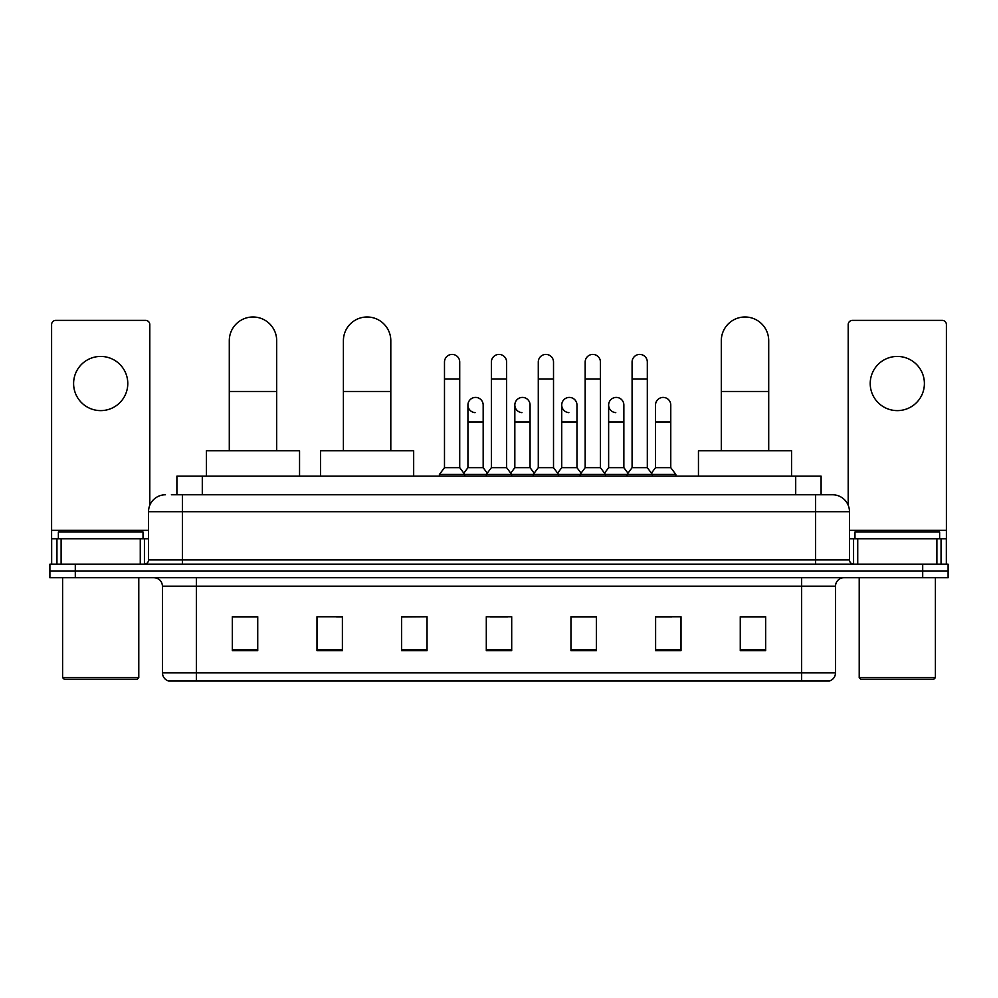 <?xml version="1.0" encoding="UTF-8"?>
<svg xmlns="http://www.w3.org/2000/svg" width="998" height="998" viewBox="0 0 998 998"><rect width="100%" height="100%" fill="white"/><g stroke="black" fill="none" stroke-linecap="round" stroke-linejoin="round"><path stroke-width="1.5" d="M176.896 494.771L176.896 476.146L821.105 476.146L821.105 494.771M171.768 494.771L832.544 494.771A16.929 16.929 0 0 1 849.473 511.7L849.473 559.953C849.697 562.498 851.119 563.907 853.714 564.182M171.382 494.771L182.385 494.771L182.385 511.7L148.527 511.7L148.527 559.953A4.229 4.229 0 0 1 144.286 564.182M165.456 494.771A16.929 16.929 0 0 0 148.527 511.7M75.299 564.182L49.9 564.182L49.9 570.956L75.299 570.956L49.9 570.956L49.9 577.73L75.299 577.73L75.299 570.956L922.701 570.956L75.299 570.956L75.299 564.182L922.701 564.182L922.701 570.956L948.1 570.956L922.701 570.956L922.701 577.73L75.299 577.73M922.701 577.73L948.1 577.73L948.1 564.182L922.701 564.182M849.473 511.7L815.615 511.7L815.615 494.771L832.544 494.771M835.513 672.889C835.276 676.943 833.243 679.65 829.413 681.01L801.644 681.01L801.644 672.889L835.513 672.889L835.513 586.2A8.471 8.471 0 0 1 843.971 577.73M801.644 681.01L168.587 681.01A8.471 8.471 0 0 1 162.487 672.889L162.487 586.2C161.988 581.048 159.169 578.229 154.029 577.73M765.666 650.621L765.666 616.752L740.266 616.752L740.266 650.621L765.666 650.621M681.01 650.621L681.01 616.752L655.611 616.752L655.611 650.621L681.01 650.621M596.355 650.621L596.355 616.752L570.956 616.752L570.956 650.621L596.355 650.621M257.733 650.621L257.733 616.752L232.334 616.752L232.334 650.621L257.733 650.621M342.389 650.621L342.389 616.752L316.99 616.752L316.99 650.621L342.389 650.621M427.044 650.621L427.044 616.752L401.645 616.752L401.645 650.621L427.044 650.621M511.7 650.621L511.7 616.752L486.3 616.752L486.3 650.621L511.7 650.621M655.611 616.926L671.617 616.926M427.044 616.752L401.645 616.926L427.044 616.752M336.625 616.926L342.389 616.926M584.329 616.926L577.817 616.926M490.529 616.926L507.471 616.926M257.733 616.926L232.334 616.926M596.355 616.926L570.956 616.926M765.666 616.926L740.266 616.926M100.698 356.436A27.096 27.096 0 0 0 73.603 383.531A27.096 27.096 0 0 0 100.698 410.615A27.096 27.096 0 0 0 127.781 383.531A27.096 27.096 0 0 0 100.698 356.436M140.269 564.182L140.269 538.783L61.115 538.783L61.115 564.182M149.8 505.262L149.8 324.612A4.229 4.229 0 0 0 145.558 320.37L55.826 320.37A4.229 4.229 0 0 0 51.597 324.612L51.597 538.783L61.115 538.783M140.269 538.783L148.527 538.783M51.597 564.182L51.597 538.783M137.1 679.314L64.296 679.314L62.6 677.63L138.784 677.63L137.1 679.314M62.6 577.73L62.6 677.63M138.784 577.73L138.784 677.63M143.026 538.783L143.026 532.021L58.371 532.021L58.371 538.783M229.291 450.747L229.291 340.692A23.703 23.703 0 0 1 252.993 316.99A23.703 23.703 0 0 1 276.696 340.692A23.703 23.703 0 0 0 252.993 316.99M276.696 450.747L276.696 340.692M299.55 476.146L299.55 450.747L206.424 450.747L206.424 476.146M343.399 450.747L343.399 340.692A23.703 23.703 0 0 1 367.102 316.99A23.703 23.703 0 0 1 390.804 340.692A23.703 23.703 0 0 0 367.102 316.99M390.804 450.747L390.804 340.692M413.671 476.146L413.671 450.747L320.545 450.747L320.545 476.146M721.305 450.747L721.305 340.692A23.703 23.703 0 0 1 745.007 316.99A23.703 23.703 0 0 1 768.71 340.692A23.703 23.703 0 0 0 745.007 316.99M768.71 450.747L768.71 340.692M791.576 476.146L791.576 450.747L698.45 450.747L698.45 476.146M444.484 378.953L459.716 378.953L459.716 467.675L444.484 467.675L444.484 362.024A7.622 7.622 0 0 1 452.581 354.427A7.622 7.622 0 0 1 459.716 362.024A7.622 7.622 0 0 0 452.581 354.427M444.484 467.675L439.407 474.449L439.407 476.146M459.716 467.675L464.794 474.449L439.407 474.449M491.378 467.675L491.378 378.953L506.622 378.953L506.622 467.675L491.378 467.675L486.3 474.449L464.794 474.449L464.794 476.146M491.378 378.953L491.378 362.024A7.622 7.622 0 0 1 499.474 354.427A7.622 7.622 0 0 1 506.622 362.024A7.622 7.622 0 0 0 499.474 354.427M506.622 467.675L511.7 474.449L486.3 474.449L486.3 476.146M538.284 467.675L538.284 378.953L553.516 378.953L553.516 467.675L538.284 467.675L533.206 474.449L511.7 474.449L511.7 476.146M538.284 378.953L538.284 362.024A7.622 7.622 0 0 1 546.38 354.427A7.622 7.622 0 0 1 553.516 362.024A7.622 7.622 0 0 0 546.38 354.427M553.516 467.675L558.593 474.449L533.206 474.449L533.206 476.146M585.177 467.675L585.177 378.953L600.422 378.953L600.422 467.675L585.177 467.675L580.1 474.449L558.593 474.449L558.593 476.146M585.177 378.953L585.177 362.024A7.622 7.622 0 0 1 593.274 354.427A7.622 7.622 0 0 1 600.422 362.024A7.622 7.622 0 0 0 593.274 354.427M600.422 467.675L605.499 474.449L580.1 474.449L580.1 476.146M632.083 467.675L632.083 378.953L647.315 378.953L647.315 467.675L632.083 467.675L627.006 474.449L605.499 474.449L605.499 476.146M632.083 378.953L632.083 362.024A7.622 7.622 0 0 1 640.18 354.427A7.622 7.622 0 0 1 647.315 362.024A7.622 7.622 0 0 0 640.18 354.427M647.315 467.675L652.393 474.449L627.006 474.449L627.006 476.146M670.768 467.675L670.768 421.967L655.524 421.967L655.524 467.675L670.768 467.675L675.846 474.449L652.393 474.449L652.393 476.146M475.073 412.636A7.622 7.622 0 0 1 467.937 405.026A7.622 7.622 0 0 1 476.034 397.429A7.622 7.622 0 0 1 483.169 405.026L483.169 421.967L467.937 421.967L467.937 405.026M483.169 421.967L483.169 467.675L467.937 467.675L467.937 421.967M467.937 467.675L463.821 473.152M483.169 467.675L487.274 473.152M521.966 412.636A7.622 7.622 0 0 1 514.831 405.026A7.622 7.622 0 0 1 522.927 397.429A7.622 7.622 0 0 1 530.063 405.026L530.063 421.967L514.831 421.967L514.831 405.026M530.063 421.967L530.063 467.675L514.831 467.675L514.831 421.967M514.831 467.675L510.726 473.152M530.063 467.675L534.179 473.152M568.872 412.636A7.622 7.622 0 0 1 561.724 405.026A7.622 7.622 0 0 1 569.833 397.429A7.622 7.622 0 0 1 576.969 405.026L576.969 421.967L561.724 421.967L561.724 405.026M576.969 421.967L576.969 467.675L561.724 467.675L561.724 421.967M561.724 467.675L557.62 473.152M576.969 467.675L581.073 473.152M615.766 412.636A7.622 7.622 0 0 1 608.63 405.026A7.622 7.622 0 0 1 616.727 397.429A7.622 7.622 0 0 1 623.862 405.026L623.862 421.967L608.63 421.967L608.63 405.026M623.862 421.967L623.862 467.675L608.63 467.675L608.63 421.967M608.63 467.675L604.526 473.152M623.862 467.675L627.979 473.152M655.524 421.967L655.524 405.026A7.622 7.622 0 0 1 663.633 397.429A7.622 7.622 0 0 1 670.768 405.026L670.768 421.967M655.524 467.675L651.42 473.152M675.846 474.449L675.846 476.146M897.302 356.436A27.096 27.096 0 0 0 870.219 383.531A27.096 27.096 0 0 0 897.302 410.615A27.096 27.096 0 0 0 924.398 383.531A27.096 27.096 0 0 0 897.302 356.436M936.885 564.182L936.885 538.783L857.731 538.783L857.731 564.182M946.403 564.182L946.403 538.783L946.403 564.182M936.885 538.783L946.403 538.783L946.403 324.612A4.229 4.229 0 0 0 942.174 320.37L852.442 320.37A4.229 4.229 0 0 0 848.2 324.612L848.2 505.262M849.473 538.783L857.731 538.783M933.704 679.314L860.9 679.314L859.216 677.63L935.4 677.63L933.704 679.314M859.216 577.73L859.216 677.63M935.4 577.73L935.4 677.63M939.629 538.783L939.629 532.021L854.974 532.021L854.974 538.783M202.295 494.771L202.295 476.146M795.705 494.771L795.705 476.146M182.385 564.182L182.385 559.953L849.473 559.953M148.527 559.953L182.385 559.953L182.385 511.7L815.615 511.7L815.615 564.182M801.644 577.73L801.644 586.2L162.487 586.2M835.513 586.2L801.644 586.2L801.644 672.889L196.357 672.889L196.357 681.01M162.487 672.889L196.357 672.889L196.357 577.73M511.7 649.436L486.3 649.436M427.044 649.436L401.645 649.436M342.389 649.436L316.99 649.436M257.733 649.436L232.334 649.436M596.355 649.436L570.956 649.436M681.01 649.436L655.611 649.436M765.666 649.436L740.266 649.436M148.527 530.325L51.597 530.325M144.436 538.783L144.436 564.182M51.659 538.783L51.659 564.182M56.948 564.182L56.948 538.783M229.291 391.49L276.696 391.49M343.399 391.49L390.804 391.49M721.305 391.49L768.71 391.49M946.403 530.325L849.473 530.325M946.341 564.182L946.341 538.783M941.052 538.783L941.052 564.182M853.564 564.182L853.564 538.783M459.716 378.953L459.716 362.024M506.622 378.953L506.622 362.024M553.516 378.953L553.516 362.024M600.422 378.953L600.422 362.024M647.315 378.953L647.315 362.024"/></g></svg>
